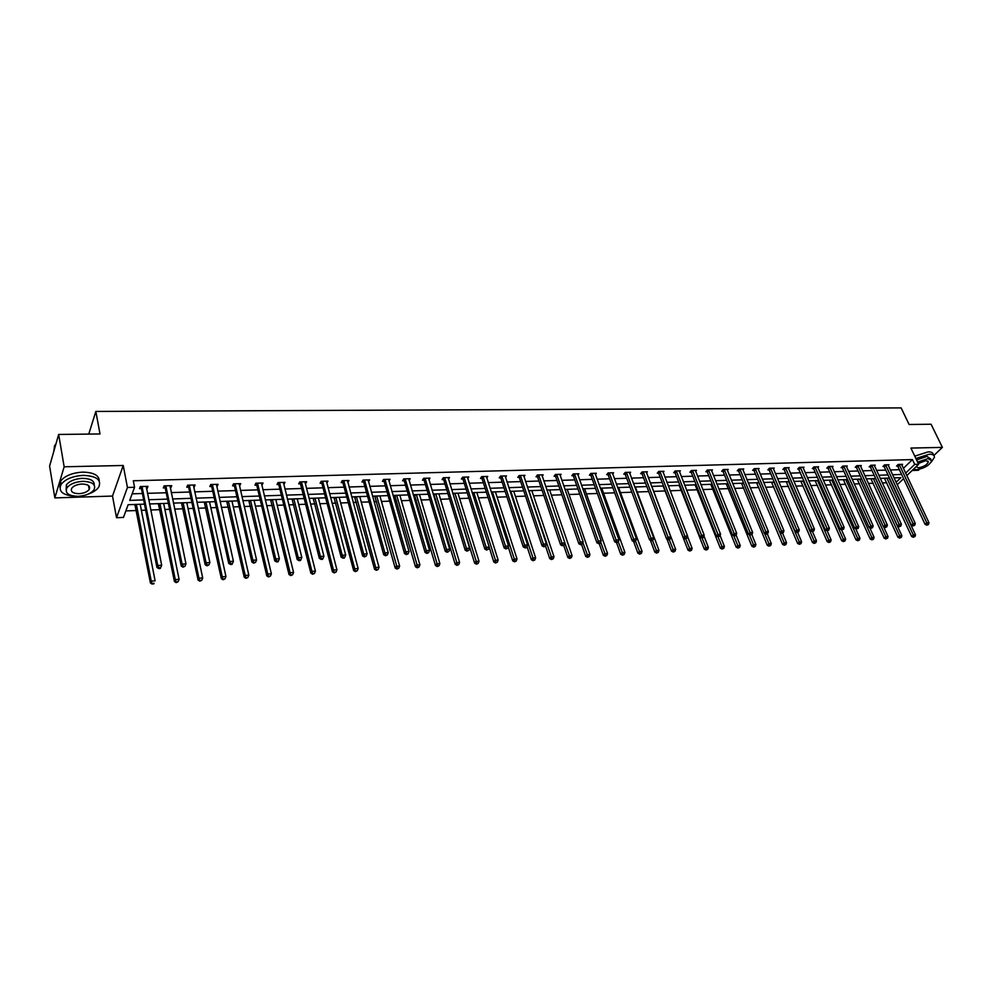 <?xml version="1.0" encoding="UTF-8"?>
<svg xmlns="http://www.w3.org/2000/svg" width="992" height="992" viewBox="0 0 992 992"><rect width="100%" height="100%" fill="white"/><g stroke="black" fill="none" stroke-linecap="round" stroke-linejoin="round"><path stroke-width="1.49" d="M912.156 470.481L918.344 470.282L919.373 469.29M933.869 455.502L942.4 447.38L910.904 448.074L918.654 464.268L906.775 475.627M58.664 434.446L64.158 466.786L54.845 497.91L49.6 466.079L58.664 434.446L100.006 433.963L95.84 411.432L901.12 407.898L909.106 424.489L931.066 424.229L942.4 447.38M125.86 510.905L136.437 510.52M141.372 510.334L145.675 510.173M150.722 509.987L159.96 509.652M164.895 509.466L169.607 509.293M174.642 509.107L183.123 508.797M188.046 508.611L193.167 508.425M198.189 508.239L205.939 507.954M210.85 507.768L216.355 507.557M221.377 507.371L228.408 507.123M233.306 506.937L239.184 506.714M244.193 506.528L250.542 506.292M255.428 506.118L261.665 505.883M266.674 505.697L272.341 505.486M277.214 505.312L283.811 505.064M288.808 504.878L293.818 504.692M298.691 504.519L305.623 504.258M310.595 504.072L314.985 503.911M319.833 503.738L327.1 503.465M332.072 503.279L335.829 503.142M340.678 502.969L348.266 502.684M353.226 502.498L356.388 502.386M361.224 502.2L369.123 501.915M374.071 501.729L376.65 501.63M381.474 501.456L389.67 501.146M394.605 500.972L396.614 500.898M401.438 500.712L409.919 500.402M414.842 500.216L416.305 500.166M421.116 499.993L429.883 499.658M434.794 499.484L435.724 499.447M440.51 499.274L449.55 498.939M459.643 498.567L468.943 498.22M478.504 497.86L488.064 497.513M497.104 497.178L506.924 496.818M515.456 496.496L525.512 496.124M533.56 495.826L543.839 495.442M551.416 495.169L561.931 494.785M569.036 494.512L579.762 494.115M586.421 493.867L597.358 493.47M603.57 493.235L614.718 492.826M620.496 492.615L631.842 492.193M637.199 491.995L648.743 491.573M653.691 491.387L665.334 490.953M670.158 490.78L681.417 490.358M686.6 490.172L697.302 489.775M702.832 489.564L712.975 489.192M718.853 488.969L728.463 488.622M734.675 488.386L743.74 488.052M750.287 487.816L758.843 487.494M765.7 487.246L773.76 486.948M780.915 486.675L788.491 486.402M795.944 486.117L803.036 485.857M810.786 485.572L817.408 485.324M825.456 485.026L831.606 484.803M839.926 484.493L845.643 484.282M854.236 483.972L859.506 483.774M868.36 483.439L873.208 483.265M882.322 482.93L886.749 482.757M144.485 504.134L128.142 504.705L123.467 517.427L116.523 517.7L127.435 487.469L134.552 487.27L129.729 500.39L143.666 499.918M54.845 497.91L112.505 496.062L116.523 517.7M95.84 411.432L88.772 434.087M170.463 485.683L170.872 487.704L171.703 485.658L164.126 485.869L163.32 487.928L165.019 487.878M170.872 487.704L170.227 487.717M216.727 484.344L217.174 486.316L218.054 484.307L210.726 484.518L209.845 486.539L211.482 486.489M261.59 483.03L262.062 484.976L263.016 482.992L255.899 483.203L254.956 485.2L256.544 485.15M321.569 558.632L321.135 559.376L322.536 559.302L322.97 558.546L321.569 558.632L320.404 556.45L301.618 482.496L300.601 484.468L319.337 558.335L320.404 556.45L323.925 556.252L305.065 482.397L305.61 483.687L306.627 481.715L299.72 481.914L298.716 483.885L300.266 483.848M347.423 480.736L347.882 482.422L348.948 480.488L342.252 480.674L341.186 482.62L342.686 482.571M388.951 481.157L390.054 479.285L383.544 479.471L382.428 481.393L383.879 481.343M428.904 479.843L429.97 478.119L423.658 478.305L422.48 480.19L423.894 480.153M467.728 478.578L468.77 476.991L462.632 477.164L461.404 479.037L462.78 479M505.461 477.363L506.49 475.887L500.514 476.061L499.249 477.908L500.588 477.871M542.178 476.197L543.17 474.821L537.354 474.994L536.052 476.805L537.354 476.768M577.89 475.069L578.857 473.779L573.202 473.94L571.863 475.738L573.128 475.701M612.647 473.978L613.602 472.762L608.096 472.924L606.707 474.697L607.947 474.66M646.499 472.911L647.416 471.783L642.06 471.932L640.646 473.692L641.836 473.655M679.458 471.894L680.363 470.816L675.143 470.977L673.692 472.7L674.858 472.663M711.574 470.89L712.454 469.886L707.37 470.034L705.895 471.746L707.036 471.708M742.884 469.923L743.74 468.968L738.78 469.117L737.279 470.803L738.383 470.766M773.4 468.993L774.244 468.088L769.408 468.224L767.87 469.886L768.949 469.861M803.173 468.075L803.979 467.22L799.267 467.356L797.717 469.005L798.771 468.968M832.201 467.195L833.007 466.364L828.394 466.5L826.82 468.137L827.849 468.1M860.548 466.327L861.316 465.546L856.828 465.67L855.228 467.282L856.232 467.257M888.2 465.484L888.968 464.74L884.579 464.864L882.967 466.463L883.946 466.426M132.147 493.83L142.402 493.508M147.424 493.346L166.222 492.751M171.232 492.602L189.658 492.02M194.668 491.858L212.747 491.288M217.744 491.139L235.476 490.581M240.461 490.42L257.858 489.874M262.843 489.713L279.905 489.18M284.878 489.019L301.63 488.498M306.578 488.337L323.02 487.828M327.968 487.667L344.1 487.159M349.035 487.01L364.87 486.502M369.793 486.353L385.33 485.857M390.253 485.708L405.505 485.224M410.415 485.076L425.394 484.604M430.28 484.443L444.986 483.984M449.872 483.836L464.318 483.377M469.179 483.228L483.364 482.782M488.225 482.62L502.15 482.186M506.999 482.038L520.676 481.604M525.512 481.455L538.954 481.033M543.765 480.872L556.971 480.463M561.782 480.314L574.752 479.905M579.551 479.756L592.298 479.347M597.072 479.198L609.596 478.801M614.37 478.652L626.671 478.268M631.433 478.119L643.523 477.735M648.272 477.586L660.151 477.214M664.888 477.065L676.569 476.693M681.281 476.544L692.763 476.185M697.463 476.036L708.759 475.689M713.446 475.54L724.544 475.193M729.219 475.044L740.131 474.697M744.794 474.548L755.52 474.213M760.17 474.064L770.722 473.73M775.36 473.593L785.726 473.258M790.351 473.122L800.556 472.8M805.157 472.651L815.188 472.341M819.789 472.192L829.659 471.882M834.235 471.733L843.944 471.436M848.507 471.287L858.055 470.989M862.606 470.84L871.993 470.543M876.531 470.406L885.769 470.121M890.295 469.972L899.384 469.687M903.352 468.373L912.442 459.594L133.3 480.773L134.552 487.27M901.79 465.074L902.546 464.343L898.206 464.467L896.582 466.054L897.549 466.017M874.46 465.905L875.229 465.136L870.79 465.26L869.178 466.872L870.17 466.835M846.461 466.748L847.242 465.955L842.704 466.091L841.117 467.703L842.134 467.678M817.78 467.629L818.586 466.786L813.924 466.922L812.361 468.559L813.403 468.534M788.38 468.534L789.198 467.641L784.424 467.79L782.886 469.439L783.953 469.414M758.235 469.452L759.091 468.522L754.193 468.67L752.668 470.344L753.771 470.307M727.334 470.406L728.202 469.427L723.18 469.576L721.68 471.274L722.808 471.237M695.628 471.386L696.508 470.344L691.362 470.493L689.899 472.217L691.052 472.18M663.09 472.403L663.995 471.299L658.713 471.448L657.274 473.196L658.465 473.159M629.684 473.444L630.614 472.266L625.183 472.428L623.794 474.188L625.01 474.151M595.386 474.511L596.341 473.271L590.773 473.432L589.397 475.218L590.649 475.18M560.158 475.627L561.137 474.3L555.408 474.461L554.082 476.272L555.359 476.234M523.95 476.78L524.954 475.354L519.064 475.528L517.774 477.35L519.101 477.313M486.725 477.97L487.766 476.433L481.703 476.619L480.463 478.466L481.814 478.429M448.446 479.198L449.512 477.549L443.275 477.735L442.085 479.607L443.474 479.57M409.064 480.488L410.155 478.702L403.744 478.888L402.603 480.785L404.029 480.748M368.144 480.326L368.528 481.802L369.656 479.88L363.047 480.078L361.956 482L363.432 481.963M326.418 481.207L326.901 483.042L327.943 481.095L321.148 481.294L320.106 483.253L321.631 483.203M283.514 482.397L283.997 484.332L284.989 482.348L277.983 482.558L277.004 484.542L278.566 484.493M239.332 483.687L239.791 485.646L240.709 483.637L233.492 483.848L232.574 485.857L234.186 485.82M193.775 485.014L194.209 487.01L195.064 484.976L187.612 485.187L186.769 487.233L188.43 487.184M146.779 486.378L147.188 488.411L147.969 486.34L140.281 486.564L139.512 488.634L141.236 488.585M147.188 488.411L146.456 488.436M912.442 459.594L914.723 464.38L918.654 464.268M112.505 496.062L123.231 465.484L64.158 466.786M123.231 465.484L127.435 487.469M903.6 478.652L897.214 484.778M905.597 473.147L914.723 464.38M148.701 499.745L167.524 499.112M172.546 498.951L191.01 498.331M196.032 498.158L214.136 497.55M219.145 497.389L236.902 496.781M241.899 496.62L259.321 496.037M264.318 495.864L281.406 495.293M286.39 495.12L303.168 494.562M308.128 494.4L324.595 493.842M329.542 493.681L345.7 493.136M350.647 492.962L366.507 492.429M371.442 492.268L387.004 491.747M391.927 491.586L407.204 491.065M412.114 490.904L427.118 490.395M432.016 490.234L446.747 489.738M451.633 489.577L466.091 489.093M470.977 488.92L485.175 488.448M490.036 488.287L503.986 487.816M508.834 487.655L522.536 487.196M527.372 487.035L540.838 486.576M545.662 486.415L558.88 485.968M563.692 485.807L576.687 485.373M581.486 485.212L594.245 484.778M599.032 484.629L611.568 484.208M616.342 484.046L628.668 483.625M633.417 483.464L645.532 483.067M650.281 482.906L662.185 482.496M666.909 482.348L678.615 481.951M683.327 481.79L694.822 481.405M699.534 481.244L710.83 480.872M715.53 480.711L726.64 480.339M731.315 480.178L742.239 479.818M746.902 479.657L757.652 479.297M762.302 479.136L772.855 478.789M777.492 478.628L787.884 478.28M792.509 478.119L802.714 477.784M807.327 477.623L817.371 477.288M821.971 477.14L831.842 476.805M836.43 476.644L846.139 476.321M850.714 476.172L860.262 475.85M864.826 475.701L874.225 475.379M878.763 475.23L888.014 474.92M892.54 474.759L901.629 474.461M896.061 482.298L900.885 477.673L894.003 477.908M889.477 478.07L880.226 478.392M875.676 478.553L866.276 478.876M861.713 479.037L852.165 479.372M847.59 479.533L837.868 479.88M833.28 480.041L823.397 480.376M818.797 480.537L808.753 480.897M804.14 481.058L793.922 481.418M789.297 481.579L778.906 481.938M774.268 482.1L763.691 482.472M759.041 482.633L748.29 483.005M743.628 483.178L732.691 483.55M728.016 483.724L716.894 484.108M712.206 484.27L700.885 484.666M696.186 484.828L684.678 485.237M679.954 485.398L668.248 485.807M663.512 485.981L651.595 486.39M646.846 486.564L634.731 486.985M629.97 487.146L617.644 487.58M612.858 487.742L600.309 488.188M595.522 488.349L582.75 488.796M577.952 488.969L564.944 489.428M560.133 489.589L546.902 490.06M542.078 490.222L528.6 490.693M523.764 490.866L510.049 491.35M505.188 491.511L491.226 492.007M486.365 492.168L472.142 492.677M467.269 492.838L452.786 493.346M447.9 493.52L433.157 494.041M428.259 494.202L413.242 494.735M408.32 494.909L393.03 495.442M388.095 495.616L372.521 496.161M367.586 496.335L351.714 496.88M346.754 497.054L330.584 497.624M325.624 497.798L309.144 498.368M304.172 498.542L287.382 499.137M282.398 499.311L265.286 499.906M260.288 500.08L242.842 500.7M237.844 500.873L220.063 501.493M215.041 501.667L196.912 502.299M191.89 502.473L173.414 503.118M168.38 503.304L149.532 503.961M141.174 504.246L140.269 504.68M135.148 504.866L133.598 504.519M164.585 503.428L163.754 503.862M158.633 504.035L157.12 503.688M187.637 502.622L186.868 503.043M181.772 503.229L180.284 502.882M210.329 501.828L209.634 502.25M204.55 502.423L203.1 502.088M232.686 501.047L232.054 501.456M226.982 501.642L225.556 501.295M249.079 500.861L247.69 500.526M270.853 500.092L269.489 499.757M292.305 499.348L290.966 499.013M313.435 498.604L312.133 498.269M334.267 497.872L332.99 497.538M354.789 497.153L353.549 496.818M375.026 496.434L373.81 496.112M394.977 495.74L393.774 495.417M414.644 495.045L413.342 495.095M434.025 494.363L433.268 494.388M513.72 491.214L535.643 557.839L534.849 559.922L533.138 560.678L534.849 559.922M646.97 486.886L646.251 486.576M663.425 486.316L662.544 486.006M679.495 485.745L678.64 485.448M695.355 485.187L694.524 484.89M711.016 484.642L710.198 484.344M726.491 484.096L725.685 483.798M741.768 483.563L740.974 483.265M756.859 483.03L756.078 482.732M771.751 482.509L770.995 482.211M786.47 481.988L785.738 481.703M801.015 481.48L800.284 481.194M815.374 480.971L814.668 480.686M829.572 480.475L828.878 480.19M843.597 479.979L842.915 479.694M857.448 479.496L856.778 479.21M871.15 479.012L870.492 478.739M884.678 478.541L884.033 478.256M356.426 496.719L375.708 567.498L379.031 567.3L359.86 496.967M899.533 464.938L897.896 466.513L925.102 524.371L926.801 522.834L899.174 464.442M927.557 524.557L926.875 525.177L928.425 524.508L927.557 524.557L926.801 522.834L928.983 522.722L901.579 464.368M897.896 466.513L897.128 465.521M925.102 524.371L926.875 525.177M928.425 524.508L928.983 522.722M884.43 478.243L911.648 536.498L913.322 534.998L915.492 534.862L889.092 478.082M886.935 478.156L913.322 534.998L914.066 536.697L913.396 537.292L914.066 536.697M915.492 534.862L914.934 536.647M913.396 537.292L911.648 536.498M912.925 469.737L914.649 469.613M931.314 461.999L934.402 457.312C934.526 455.229 932.827 454.2 929.33 454.212L915.889 458.49M933.286 455.006L933.274 454.981C933.385 452.898 931.699 451.856 928.19 451.868L914.773 456.146M916.583 459.953L927.024 456.407L930.93 459.135M913.496 469.191L916.372 469.737C924.259 468.435 929.38 465.446 931.736 460.796L928.066 458.564L917.625 462.111M916.062 466.736L918.431 467.765C923.515 466.922 926.813 465.012 928.338 462.012L925.97 460.573L918.282 463.5M88.04 494.177C93.161 492.379 96.72 490.023 98.729 487.097C101.754 479.905 96.621 475.999 83.328 475.366C72.887 476.024 65.484 479.024 61.12 484.369C58.007 491.375 62.682 495.33 75.132 496.248M99.274 481.046C99.175 475.354 93.67 472.378 82.745 472.118C72.329 472.762 64.926 475.763 60.574 481.12L59.917 487.258M66.129 489.552L66.402 484.828C69.539 480.984 74.859 478.814 82.373 478.342C90.545 478.541 94.5 480.785 94.24 485.088M78.108 496.322C85.634 495.802 90.942 493.619 94.017 489.75C96.212 484.567 92.504 481.752 82.906 481.331C75.38 481.814 70.048 483.984 66.91 487.828C64.691 493.123 68.423 495.963 78.108 496.322M82.038 484.022C77.19 484.344 73.768 485.733 71.746 488.213C70.32 491.623 72.726 493.446 78.951 493.681C83.799 493.359 87.222 491.945 89.218 489.465C90.632 486.105 88.238 484.294 82.038 484.022M55.961 443.883L54.597 445.557L53.791 451.434M54.052 450.542L54.634 445.805M885.918 465.335L884.294 466.922L911.375 525.14L913.062 523.602L885.558 464.839M913.83 525.338L913.148 525.946L914.711 525.289L913.83 525.338L913.062 523.602L915.281 523.478L887.989 464.764M884.294 466.922L883.512 465.918M911.375 525.14L913.148 525.946M914.711 525.289L915.281 523.478M872.129 465.744L870.517 467.344L897.475 525.921L899.161 524.371L871.782 465.236M899.93 526.12L899.26 526.74L900.823 526.07L899.93 526.12L899.161 524.371L901.393 524.247L874.237 465.161M870.517 467.344L869.736 466.314M897.475 525.921L899.26 526.74M900.823 526.07L901.393 524.247M870.902 478.714L897.996 537.329L899.657 535.829L901.852 535.692L875.564 478.553M873.382 478.628L899.657 535.829L900.414 537.54L899.756 538.135L900.414 537.54M901.852 535.692L901.294 537.478M899.756 538.135L897.996 537.329M857.2 479.198L884.182 538.172L885.831 536.66L888.051 536.523L883.636 526.814M859.68 479.111L886.588 538.383L885.93 538.991L886.588 538.383M888.051 536.523L887.48 538.321M885.93 538.991L884.182 538.172M858.192 466.153L856.58 467.753L883.413 526.715L885.087 525.152L857.832 465.645M885.868 526.901L885.199 527.533L886.774 526.851L885.868 526.901L885.087 525.152L887.356 525.028L860.324 465.57M856.58 467.753L855.786 466.724M883.413 526.715L885.199 527.533M886.774 526.851L887.356 525.028M843.349 479.682L870.195 539.028L871.832 537.503L874.088 537.366L869.773 527.781M845.816 479.595L872.6 539.239L871.956 539.846L873.506 539.177L872.6 539.239M874.088 537.366L873.506 539.177M871.956 539.846L870.195 539.028M844.068 466.562L842.481 468.187L869.166 527.508L870.827 525.946L843.721 466.054M871.621 527.707L870.951 528.327L872.538 527.657L871.621 527.707L870.827 525.946L873.134 525.81L846.238 465.98M842.481 468.187L841.675 467.133M869.166 527.508L870.951 528.327M872.538 527.657L873.134 525.81M829.324 480.178L856.034 539.896L857.658 538.358L859.94 538.222L855.736 528.773M831.78 480.091L858.44 540.107L857.795 540.714L859.357 540.045L858.44 540.107M859.94 538.222L859.357 540.045M857.795 540.714L856.034 539.896M829.783 466.984L828.196 468.608L854.757 528.314L856.406 526.74L829.436 466.476M857.2 528.513L858.13 528.463L857.2 528.513L856.406 526.74L858.725 526.616L831.978 466.401M828.196 468.608L827.39 467.542M854.757 528.314L856.542 529.145M858.13 528.463L858.725 526.616M815.126 480.674L841.7 540.776L843.324 539.226L845.63 539.09L841.538 529.778M817.569 480.587L844.105 540.987L843.46 541.595L845.035 540.925L844.105 540.987M845.63 539.09L845.035 540.925M843.46 541.595L841.7 540.776M815.312 467.406L813.75 469.042L840.15 529.133L841.799 527.546L814.965 466.897M842.605 529.344L843.547 529.282L842.605 529.344L841.799 527.546L844.155 527.422L817.544 466.823M813.75 469.042L812.932 467.964M840.15 529.133L841.948 529.976M843.547 529.282L844.155 527.422M800.767 481.17L827.192 541.657L828.791 540.107L831.135 539.97L827.154 530.794L828.766 530.112L827.167 530.807L825.369 529.964L798.287 468.385M803.198 481.083L829.597 541.868L828.952 542.488L830.54 541.818L829.597 541.868M831.135 539.97L830.54 541.818M828.952 542.488L827.192 541.657M825.369 529.964L827.006 528.376L800.321 467.319M827.812 530.174L827.006 528.376L829.386 528.24L802.925 467.244M828.766 530.112L829.386 528.24M786.222 481.678L812.498 542.55L814.097 541L816.466 540.851L812.51 531.638M788.64 481.591L814.903 542.773L814.271 543.393L815.846 542.711L814.903 542.773M816.466 540.851L815.846 542.711M814.271 543.393L812.498 542.55M785.85 468.274L784.3 469.935L810.402 530.807L812.014 529.207L785.503 467.753M812.845 531.005L813.812 530.956L812.845 531.005L812.014 529.207L814.432 529.071L788.132 467.678M784.3 469.935L783.469 468.819M810.402 530.807L812.2 531.65M813.812 530.956L814.432 529.071M771.503 482.199L797.63 543.467L799.205 541.892L801.61 541.756L797.667 532.468M773.909 482.112L800.023 543.678L799.391 544.31L800.99 543.628L800.023 543.678M801.61 541.756L800.99 543.628M799.391 544.31L797.63 543.467M770.834 468.72L769.308 470.382L795.237 531.65L796.849 530.038L770.486 468.187M797.68 531.861L798.659 531.811L797.68 531.861L796.849 530.038L799.292 529.902L773.152 468.112M769.308 470.382L768.453 469.253M795.237 531.65L797.035 532.506M798.659 531.811L799.292 529.902M756.598 482.72L782.564 544.385L784.126 542.81L786.557 542.661L782.651 533.324M758.992 482.633L784.957 544.608L784.325 545.228L785.924 544.546L784.957 544.608M786.557 542.661L785.924 544.546M784.325 545.228L782.564 544.385M755.631 469.166L754.118 470.84L779.873 532.518L781.473 530.894L755.284 468.633M782.316 532.729L783.308 532.667L782.316 532.729L781.473 530.894L783.953 530.757L757.987 468.559M754.118 470.84L753.263 469.687M779.873 532.518L781.684 533.374M783.308 532.667L783.953 530.757M741.508 483.24L767.3 545.315L768.862 543.728L771.317 543.579L767.349 533.969M764.671 533.547L769.705 545.538L769.073 546.17L770.685 545.476L769.705 545.538M771.317 543.579L770.685 545.476M769.073 546.17L767.3 545.315M740.243 469.613L738.73 471.299L764.324 533.386L765.898 531.762L739.896 469.08M766.754 533.597L766.122 534.254L767.758 533.547L766.754 533.597L765.898 531.762L768.416 531.625L742.636 469.005M738.73 471.299L737.874 470.134M764.324 533.386L766.122 534.254M767.758 533.547L768.416 531.625M726.231 483.786L751.849 546.257L753.399 544.67L755.892 544.521L751.849 534.601M749.32 534.638L754.242 546.48L753.622 547.125L755.247 546.418L754.242 546.48M755.892 544.521L755.247 546.418M753.622 547.125L751.849 546.257M724.656 470.072L723.156 471.77L748.563 534.266L750.126 532.63L724.296 469.538M750.994 534.49L752.01 534.428L750.994 534.49L750.126 532.63L752.668 532.493L727.074 469.452M723.156 471.77L722.288 470.592M748.563 534.266L750.361 535.147M752.01 534.428L752.668 532.493M710.768 484.319L736.2 547.212L737.738 545.612L740.255 545.464L736.114 535.147M733.77 535.742L738.594 547.448L737.974 548.08L739.598 547.386L738.594 547.448M740.255 545.464L739.598 547.386M737.974 548.08L736.2 547.212M708.858 470.53L707.383 472.242L732.592 535.172L734.142 533.522L708.511 469.997M735.022 535.382L734.402 536.04L736.052 535.333L735.022 535.382L734.142 533.522L736.721 533.374L711.326 469.923M707.383 472.242L706.49 471.039M732.592 535.172L734.402 536.04M736.052 535.333L736.721 533.374M695.107 484.865L720.353 548.179L721.866 546.58L724.42 546.418L720.118 535.556M718.022 536.858L722.734 548.415L722.126 549.06L723.751 548.353L722.734 548.415M724.42 546.418L723.751 548.353M722.126 549.06L720.353 548.179M692.862 471.002L691.399 472.725L716.422 536.077L717.96 534.415L692.515 470.468M718.84 536.3L719.882 536.238L718.84 536.3L717.96 534.415L720.564 534.266L695.355 470.382M691.399 472.725L690.506 471.498M716.422 536.077L718.22 536.957M719.882 536.238L720.564 534.266M679.235 485.423L704.295 549.159L705.796 547.547L708.375 547.386L703.923 535.965M702.026 537.875L706.664 549.394L706.068 550.039L707.705 549.332L706.664 549.394M708.375 547.386L707.705 549.332M706.068 550.039L704.295 549.159M676.656 471.485L675.205 473.209L700.03 536.994L701.542 535.32L676.308 470.94M702.448 537.218L701.828 537.887L702.894 537.825L703.502 537.156L702.448 537.218L701.542 535.32L704.196 535.184L679.198 470.853M675.205 473.209L674.3 471.969M700.03 536.994L701.828 537.887M703.502 537.156L704.196 535.184M663.164 485.993L688.014 550.163L689.502 548.526L692.131 548.378L687.506 536.362M685.77 538.792L690.395 550.399L689.8 551.044L691.436 550.324L690.395 550.399M692.131 548.378L691.436 550.324M689.8 551.044L688.014 550.163M660.238 471.969L658.812 473.705L683.414 537.924L684.914 536.25L659.891 471.411M685.819 538.148L685.224 538.817L686.898 538.086L685.819 538.148L684.914 536.25L687.592 536.102L662.817 471.336M658.812 473.705L657.894 472.44M683.414 537.924L685.224 538.817M686.898 538.086L687.592 536.102M666.971 539.065L671.534 551.168L672.998 549.531L675.664 549.37L651.794 486.39M669.29 539.722L673.903 551.403L673.308 552.06L674.969 551.341L673.903 551.403M675.664 549.37L674.969 551.341M673.308 552.06L671.534 551.168M643.61 472.452L642.196 474.201L666.574 538.867L668.062 537.18L643.262 471.907M668.98 539.102L668.385 539.772L670.071 539.04L668.98 539.102L668.062 537.18L670.778 537.032L646.226 471.82M642.196 474.201L641.266 472.924M666.574 538.867L668.385 539.772M670.071 539.04L670.778 537.032M650.405 540.28L654.832 552.184L656.282 550.535L658.973 550.374L635.326 486.96M652.55 540.528L657.188 552.432L656.605 553.09L658.266 552.358L657.188 552.432M658.973 550.374L658.266 552.358M656.605 553.09L654.832 552.184M626.758 472.948L625.357 474.709L649.512 539.822L650.988 538.123L626.411 472.39M651.918 540.057L651.322 540.739L652.426 540.677L653.009 539.995L651.918 540.057L650.988 538.123L653.74 537.974L629.412 472.304M625.357 474.709L624.414 473.407M649.512 539.822L651.322 540.739M653.009 539.995L653.74 537.974M633.615 541.508L637.893 553.214L639.332 551.564L642.06 551.403L618.636 487.543M635.537 541.186L640.249 553.462L639.679 554.131L641.34 553.4L640.249 553.462M642.06 551.403L641.34 553.4M639.679 554.131L637.893 553.214M609.683 473.444L608.294 475.218L632.214 540.801L633.665 539.09L609.324 472.886M634.607 541.024L634.024 541.706L635.14 541.644L635.723 540.962L634.607 541.024L633.665 539.09L636.455 538.929L612.362 472.8M608.294 475.218L607.34 473.891M632.214 540.801L634.024 541.706M635.723 540.962L636.455 538.929M616.578 542.698L620.732 554.268L622.158 552.606L624.923 552.432L601.735 488.138M618.264 541.781L623.088 554.516L622.517 555.185L624.191 554.454L623.088 554.516M624.923 552.432L624.191 554.454M622.517 555.185L620.732 554.268M592.373 473.953L590.996 475.738L614.68 541.781L616.119 540.057L592.013 473.395M617.061 542.016L616.491 542.698L618.202 541.954L617.061 542.016L616.119 540.057L618.946 539.908L595.101 473.308M590.996 475.738L590.029 474.387M614.68 541.781L616.491 542.698M618.202 541.954L618.946 539.908M599.23 543.678L603.347 555.334L604.748 553.66L607.55 553.486L584.598 488.734M600.693 542.202L605.69 555.582L605.132 556.252L606.806 555.508L605.69 555.582M607.55 553.486L606.806 555.508M605.132 556.252L603.347 555.334M574.827 474.474L573.475 476.272L596.899 542.773L598.312 541.049L574.467 473.903M599.28 543.021L598.709 543.703L599.862 543.641L600.42 542.946L599.28 543.021L598.312 541.049L601.189 540.888L577.592 473.816M573.475 476.272L572.496 474.895M596.899 542.773L598.709 543.703M600.42 542.946L601.189 540.888M581.647 544.67L585.714 556.413L587.103 554.726L589.942 554.553L567.238 489.341M582.899 542.636L588.058 556.661L587.5 557.33L589.186 556.586L588.058 556.661M589.942 554.553L589.186 556.586M587.5 557.33L585.714 556.413M557.045 474.994L555.706 476.805L578.869 543.79L580.27 542.054L556.686 474.424M581.238 544.025L580.68 544.72L582.403 543.963L581.238 544.025L580.27 542.054L583.172 541.892L559.86 474.337M555.706 476.805L554.714 475.404M578.869 543.79L580.68 544.72M582.403 543.963L583.172 541.892M563.754 545.476L567.846 557.504L569.21 555.805L572.086 555.632L549.63 489.961M564.857 543.058L570.177 557.752L569.631 558.434L571.33 557.69L570.177 557.752M572.086 555.632L571.33 557.69M569.631 558.434L567.846 557.504M539.016 475.528L537.701 477.338L560.592 544.806L561.968 543.058L538.668 474.957M562.96 545.054L562.402 545.761L564.138 544.992L562.96 545.054L561.968 543.058L564.919 542.897L541.868 474.858M537.701 477.338L536.697 475.912M560.592 544.806L562.402 545.761M564.138 544.992L564.919 542.897M545.55 546.096L549.729 558.608L551.068 556.896L553.995 556.723L531.799 490.581M528.922 490.68L552.048 558.868L551.502 559.55L553.214 558.794L552.048 558.868M553.995 556.723L553.214 558.794M551.502 559.55L549.729 558.608M520.738 476.061L519.448 477.896L542.054 545.848L543.405 544.087L520.391 475.49M544.41 546.096L543.864 546.803L545.6 546.034L544.41 546.096L543.405 544.087L546.394 543.926L523.64 475.391M519.448 477.896L518.419 476.433M542.054 545.848L543.864 546.803M545.6 546.034L546.394 543.926M527.025 546.518L531.352 559.724L532.667 558.012L535.643 557.839M510.806 491.313L533.659 559.996M533.138 560.678L531.352 559.724M502.2 476.606L500.935 478.454L523.243 546.902L524.582 545.129L501.853 476.024M525.599 547.162L525.053 547.869L526.268 547.795L526.802 547.088L525.599 547.162L524.582 545.129L527.62 544.968L505.151 475.924M500.935 478.454L499.894 476.966M523.243 546.902L525.053 547.869M526.802 547.088L527.62 544.968M508.239 546.877L512.715 560.864L514.017 559.141L517.03 558.955L495.392 491.858M492.429 491.958L515.022 561.137L514.501 561.819L516.224 561.063L515.022 561.137M517.03 558.955L516.224 561.063M514.501 561.819L512.715 560.864M483.414 477.164L482.162 479.012L504.172 547.981L505.486 546.195L483.067 476.569M506.515 548.229L505.982 548.948L507.743 548.167L506.515 548.229L505.486 546.195L508.561 546.022L486.415 476.47M482.162 479.012L481.108 477.499M504.172 547.981L505.982 548.948M507.743 548.167L508.561 546.022M489.18 547.237L493.818 562.018L495.095 560.282L498.145 560.096L476.817 492.503M473.816 492.615L496.112 562.29L495.603 562.985L497.339 562.216L496.112 562.29M498.145 560.096L497.339 562.216M495.603 562.985L493.818 562.018M464.355 477.722L463.128 479.582L484.828 549.06L486.117 547.262L464.008 477.127M487.146 549.32L486.638 550.039L488.399 549.246L487.146 549.32L486.117 547.262L489.23 547.088L467.393 477.028M463.128 479.582L462.061 478.032M484.828 549.06L486.638 550.039M488.399 549.246L489.23 547.088M452.885 493.346L474.66 563.196L475.912 561.447L479.012 561.261L457.969 493.173M454.931 493.272L476.941 563.468L476.433 564.163L478.181 563.394L476.941 563.468M479.012 561.261L478.181 563.394M476.433 564.163L474.66 563.196M445.024 478.293L443.821 480.165L465.186 550.163L466.451 548.353L444.676 477.698M467.505 550.424L466.996 551.143L468.782 550.349L467.505 550.424L466.451 548.353L469.625 548.179L448.124 477.586M443.821 480.165L442.742 478.578M465.186 550.163L466.996 551.143M468.782 550.349L469.625 548.179M433.764 494.016L455.216 564.374L456.444 562.625L459.581 562.427L438.873 493.83M435.786 493.942L457.486 564.659L457.002 565.353L458.75 564.584L457.486 564.659M459.581 562.427L458.75 564.584M457.002 565.353L455.216 564.374M425.419 478.863L424.241 480.748L445.272 551.279L446.512 549.456L425.072 478.268M447.578 551.54L447.082 552.271L448.868 551.465L447.578 551.54L446.512 549.456L449.723 549.283L428.569 478.156M424.241 480.748L423.138 479.136M445.272 551.279L447.082 552.271M448.868 551.465L449.723 549.283M414.371 494.698L435.488 565.576L436.703 563.816L439.89 563.617L419.492 494.512M416.367 494.624L437.757 565.862L437.274 566.568L439.034 565.787L437.757 565.862M439.89 563.617L439.034 565.787M437.274 566.568L435.488 565.576M405.53 479.446L404.376 481.356L425.06 552.408L426.275 550.585L405.182 478.838M427.354 552.68L426.87 553.412L428.656 552.606L427.354 552.68L426.275 550.585L429.536 550.399L408.729 478.739M404.376 481.356L403.26 479.694M425.06 552.408L426.87 553.412M428.656 552.606L429.536 550.399M394.717 495.38L415.487 566.804L416.665 565.031L419.901 564.832L399.85 495.206M396.676 495.306L417.731 567.089L417.26 567.796L419.033 567.015L417.731 567.089M419.901 564.832L419.033 567.015M417.26 567.796L415.487 566.804M385.355 480.041L384.226 481.951L404.538 553.561L405.728 551.726L385.008 479.434M406.832 553.834L406.348 554.565L408.158 553.759L406.832 553.834L405.728 551.726L409.039 551.54L388.604 479.322M384.226 481.951L383.086 480.264M404.538 553.561L406.348 554.565M408.158 553.759L409.039 551.54M374.765 496.074L395.176 568.044L396.341 566.258L399.615 566.06L379.911 495.901M376.7 496.012L397.42 568.329L396.961 569.048L398.734 568.255L397.42 568.329M399.615 566.06L398.734 568.255M396.961 569.048L395.176 568.044M364.882 480.649L363.779 482.571L383.718 554.726L384.884 552.879L364.535 480.029M385.987 554.999L385.528 555.743L387.339 554.925L385.987 554.999L384.884 552.879L388.244 552.693L368.181 479.917M363.779 482.571L362.613 480.847M383.718 554.726L385.528 555.743M387.339 554.925L388.244 552.693M354.528 496.781L374.579 569.309L375.708 567.498L376.352 570.313L378.138 569.52L376.799 569.594M379.031 567.3L378.138 569.52M376.352 570.313L374.579 569.309M344.1 481.256L343.034 483.191L362.588 555.917L363.717 554.057L343.753 480.636M364.845 556.19L364.386 556.934L366.209 556.115L364.845 556.19L363.717 554.057L367.127 553.858L347.46 480.525M343.034 483.191L341.843 481.418M362.588 555.917L364.386 556.934M366.209 556.115L367.127 553.858M333.994 497.5L353.66 570.586L354.764 568.776L358.149 568.565L339.177 497.327M335.866 497.438L355.434 571.603L357.232 570.797L355.88 570.884M358.149 568.565L357.232 570.797M355.434 571.603L353.66 570.586M323.02 481.876L321.978 483.823L341.124 557.12L342.228 555.247L322.673 481.256M343.368 557.405L342.922 558.149L344.311 558.074L344.757 557.318L343.368 557.405L342.228 555.247L345.687 555.049L326.43 481.145M321.978 483.823L320.763 482.013M341.124 557.12L342.922 558.149M344.757 557.318L345.687 555.049M313.174 498.232L332.444 571.876L333.51 570.053L336.945 569.842L318.37 498.046M315.01 498.17L334.217 572.905L336.015 572.099L334.639 572.173M336.945 569.842L336.015 572.099M334.217 572.905L332.444 571.876M301.394 482.05L300.601 484.443L301.27 481.876M300.39 484.022L299.373 482.608M319.337 558.335L321.135 559.376M322.97 558.546L323.925 556.252M292.032 498.976L310.893 573.19L311.934 571.355L315.419 571.144L297.253 498.79M292.628 499.943L293.161 498.939L292.628 499.943M293.83 498.914L312.666 574.232L314.476 573.413L313.075 573.5M315.419 571.144L314.476 573.413M312.666 574.232L310.893 573.19M279.893 483.141L278.913 485.125L297.216 559.575L298.245 557.678L279.546 482.509M299.423 559.872L299.001 560.629L300.44 560.554L300.849 559.786L299.423 559.872L298.245 557.678L301.828 557.479L283.427 482.397M278.913 485.125L277.661 483.216M297.216 559.575L299.001 560.629M300.849 559.786L301.828 557.479M270.58 499.72L289.019 574.529L290.036 572.682L293.57 572.471L275.813 499.534M272.354 499.658L290.78 575.571L292.603 574.752L291.189 574.839M293.57 572.471L292.603 574.752M290.78 575.571L289.019 574.529M257.833 483.786L256.891 485.782L274.734 560.84L275.751 558.93L257.498 483.154M276.942 561.137L276.532 561.894L277.983 561.819L278.392 561.05L276.942 561.137L275.751 558.93L279.372 558.732L261.429 483.042M256.891 485.782L255.601 483.823M274.734 560.84L276.532 561.894M278.392 561.05L279.372 558.732M248.806 500.489L266.811 575.881L267.79 574.033L271.374 573.81L254.051 500.303M250.542 500.427L267.79 574.033L268.572 576.947L270.394 576.116L268.968 576.203M271.374 573.81L270.394 576.116M268.572 576.947L266.811 575.881M235.451 484.443L234.534 486.452L251.918 562.117L252.886 560.195L235.104 483.798M254.101 562.414L253.704 563.183L255.576 562.34L254.101 562.414L252.886 560.195L256.581 559.996L239.097 483.687M234.534 486.452L233.219 484.443M251.918 562.117L253.704 563.183M255.576 562.34L256.581 559.996M226.709 501.258L244.255 577.257L245.198 575.397L248.843 575.174L231.967 501.072M228.396 501.196L245.198 575.397L246.016 578.324L247.851 577.493L246.388 577.58M248.843 575.174L247.851 577.493M246.016 578.324L244.255 577.257M212.71 485.113L211.829 487.134L228.73 563.419L229.673 561.484L212.375 484.468M230.9 563.729L230.516 564.498L232.016 564.411L232.388 563.642L230.9 563.729L229.673 561.484L233.418 561.274L216.417 484.344M211.829 487.134L210.49 485.063M228.73 563.419L230.516 564.498M232.388 563.642L233.418 561.274M204.278 502.039L221.352 578.658L222.258 576.786L225.965 576.563L209.548 501.853M205.927 501.989L222.258 576.786L223.101 579.737L224.948 578.894L223.473 578.981M225.965 576.563L224.948 578.894M223.101 579.737L221.352 578.658M189.621 485.795L188.765 487.828L205.183 564.746L206.076 562.786L189.286 485.138M207.328 565.043L206.956 565.824L208.841 564.969L207.328 565.043L206.076 562.786L209.882 562.576L193.39 485.026M188.765 487.828L187.401 485.696M205.183 564.746L206.956 565.824M208.841 564.969L209.882 562.576M181.499 502.845L198.078 580.084L198.958 578.187L202.715 577.964L186.794 502.659M183.111 502.783L198.958 578.187L199.838 581.163L201.686 580.32L200.186 580.407M202.715 577.964L201.686 580.32M199.838 581.163L198.078 580.084M166.16 486.477L165.354 488.535L181.238 566.085L182.106 564.113L165.825 485.82M183.371 566.395L183.024 567.176L184.921 566.308L183.371 566.395L182.106 564.113L185.975 563.902L170.004 485.708M165.354 488.535L163.953 486.34M181.238 566.085L183.024 567.176M184.921 566.308L185.975 563.902M158.373 503.651L174.443 581.523L175.286 579.626L179.106 579.39L163.668 503.465M159.935 503.589L175.286 579.626L176.192 582.626L178.064 581.771L176.526 581.858M179.106 579.39L178.064 581.771M176.192 582.626L174.443 581.523M142.34 487.184L141.571 489.254L156.922 567.449L157.753 565.465L142.005 486.514M159.03 567.759L157.753 565.465L161.684 565.254L160.27 568.466L160.605 567.672L159.03 567.759L158.695 568.552L160.27 568.466M146.246 486.39L161.684 565.254L160.605 567.672M141.571 489.254L140.132 486.985M156.922 567.449L158.695 568.552M134.875 504.469L150.437 582.998L151.23 581.076L155.112 580.841L140.194 504.283M136.4 504.42L151.23 581.076L152.173 584.102L154.045 583.234L152.495 583.333M154.045 583.234L153.723 584.003M152.173 584.102L150.437 582.998M899.298 464.578L897.673 466.166M885.025 479.024L885.881 478.194M885.682 464.975L884.058 466.562M871.906 465.372L870.294 466.984M871.484 479.508L872.34 478.665M857.795 479.992L858.65 479.148M857.956 465.781L856.356 467.393M843.944 480.488L844.787 479.632M843.845 466.203L842.245 467.815M829.92 480.984L830.75 480.128M829.548 466.612L827.973 468.249M815.722 481.48L816.552 480.624M815.089 467.034L813.514 468.683M801.362 481.988L802.181 481.12M800.668 467.84L799.118 469.489M800.445 467.468L798.882 469.117M786.817 482.496L787.636 481.628M785.614 467.902L784.077 469.563M772.098 483.017L772.917 482.149M770.61 468.336L769.073 470.01M757.194 483.55L758 482.67M755.408 468.782L753.883 470.456M742.115 484.084L742.909 483.203M740.007 469.228L738.507 470.915M726.838 484.617L727.632 483.736M724.42 469.687L722.932 471.386M711.363 485.162L712.157 484.27M708.635 470.146L707.147 471.857M695.702 485.72L696.272 485.063M692.639 470.617L691.176 472.341M676.432 471.088L674.982 472.824M660.015 471.572L658.576 473.308M643.386 472.056L641.96 473.804M626.535 472.552L625.134 474.312M609.448 473.048L608.071 474.821M592.137 473.556L590.773 475.342M574.591 474.064L573.252 475.862M556.81 474.585L555.483 476.396M538.792 475.118L537.478 476.929M520.515 475.652L519.225 477.474M501.977 476.185L500.712 478.032M483.191 476.743L481.938 478.59M472.415 493.52L472.998 492.64M464.132 477.301L462.904 479.161M453.493 494.276L454.138 493.297M444.8 477.859L443.598 479.731M434.372 494.958L435.004 493.966M425.196 478.429L424.018 480.326M414.978 495.64L415.598 494.648M405.306 479.012L404.153 480.922M395.312 496.335L395.92 495.343M385.132 479.607L384.003 481.517M375.373 497.042L375.956 496.037M364.659 480.202L363.556 482.124M355.136 497.761L355.706 496.744M343.877 480.81L342.81 482.744M334.602 498.48L335.16 497.463M322.797 481.43L321.755 483.377M313.77 499.212L314.315 498.195M279.682 482.682L278.702 484.666M271.188 500.724L271.696 499.683M257.622 483.327L256.68 485.324M249.414 501.493L249.91 500.452M235.228 483.984L234.323 485.993M227.317 502.274L227.788 501.22M212.499 484.654L211.618 486.675M204.873 503.068L205.332 502.002M189.41 485.324L188.554 487.357M182.094 503.874L182.54 502.808M165.962 486.006L165.143 488.064M158.968 504.692L159.39 503.614M142.129 486.7L141.36 488.771M135.47 505.523L135.879 504.432M927.818 460.933L928.338 462.012M54.92 447.491L54.597 445.557M88.524 485.572L89.218 489.465M66.402 484.828L66.91 487.828M61.12 484.369L60.574 481.12M279.88 483.079L278.888 485.063M271.163 500.662L271.647 499.683M257.808 483.687L256.866 485.683M249.389 501.394L249.835 500.452M235.402 484.319L234.496 486.328M227.28 502.138L227.689 501.22M212.66 484.952L211.78 486.973M204.823 502.894L205.208 502.014M189.559 485.584L188.703 487.63M182.032 503.663L182.392 502.808M166.086 486.241L165.28 488.287M158.894 504.444L159.216 503.614M142.253 486.898L141.472 488.969M135.383 505.238L135.681 504.444"/></g></svg>
